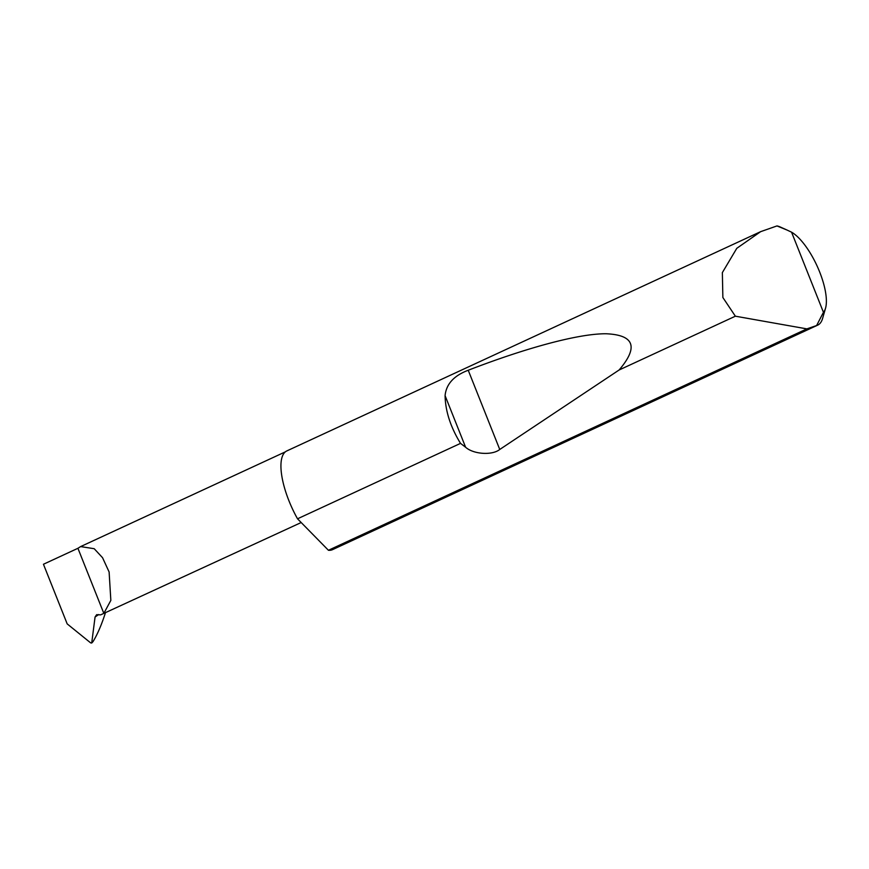 <?xml version="1.0" encoding="UTF-8"?>
<svg xmlns="http://www.w3.org/2000/svg" width="869" height="869" viewBox="0 0 869 869"><rect width="100%" height="100%" fill="white"/><g stroke="black" fill="none" stroke-linecap="round" stroke-linejoin="round"><path stroke-width="1.3" d="M77.928 548.296L43.45 564.253L67.185 623.888L90.648 642.875L91.712 643.017L95.069 617.001L96.655 614.676L100.641 614.861L103.835 613.384L110.841 600.392L109.114 571.976L102.542 557.702L94.2 548.708L80.621 546.59L77.928 548.296L103.835 613.384M816.61 325.538L823.443 312.308A45.699 16.153 65.2 0 0 825.55 308.18L822.595 318.423A54.399 19.227 -114.8 0 1 817.696 325.136A54.399 19.227 -114.8 0 1 816.61 325.538L806.856 328.884L735.37 316.197L722.867 297.513L722.356 272.605L736.793 248.317L760.636 231.665L776.973 225.929A54.399 19.227 -114.8 0 1 780.297 227.015L787.129 230.089L776.973 225.929M460.527 443.375C450.544 427.07 445.395 411.156 445.08 395.645C446.221 384.098 453.933 375.636 468.228 370.248C523.464 348.871 577.657 333.533 606.193 333.761C634.337 335.021 638.639 347.089 619.119 369.988L499.751 449.469C492.278 455.562 473.507 454.346 465.61 447.253L460.527 443.375L297.524 518.804A54.399 19.227 -114.8 0 1 286.803 450.935L760.636 231.665M735.37 316.197L619.119 369.988M817.696 325.136L332.501 549.664A54.399 19.227 -114.8 0 1 329.557 550.316A54.399 19.227 -114.8 0 1 328.428 550.273L806.856 328.884M105.507 612.569C101.543 624.898 97.361 634.598 92.972 641.68L91.712 643.017L92.972 641.68M297.524 518.804L328.428 550.273M823.443 312.308L791.561 232.186L787.129 230.089M825.55 308.18A45.699 16.153 65.2 0 0 817.588 267.076A45.699 16.153 65.2 0 0 791.561 232.186M301.185 522.53L100.641 614.861M98.686 614.568L95.069 617.001M465.61 447.253L445.08 395.645M499.751 449.469L468.228 370.248M80.621 546.59L285.325 451.869"/></g></svg>

